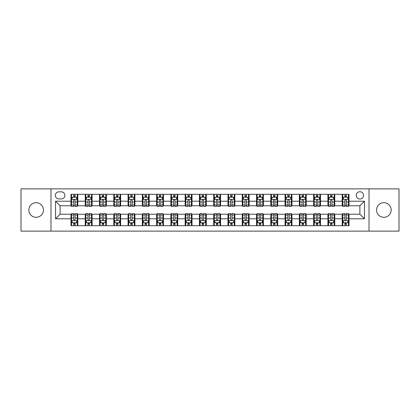<?xml version="1.0" encoding="UTF-8"?>
<svg xmlns="http://www.w3.org/2000/svg" width="420" height="420" viewBox="0 0 420 420"><rect width="100%" height="100%" fill="white"/><g stroke="black" fill="none" stroke-linecap="round" stroke-linejoin="round"><path stroke-width="0.63" d="M383.87 202.692A7.308 7.308 0 0 0 376.562 210A7.308 7.308 0 0 0 383.87 217.308A7.308 7.308 0 0 0 391.178 210A7.308 7.308 0 0 0 383.87 202.692M36.13 202.692A7.308 7.308 0 0 0 28.823 210A7.308 7.308 0 0 0 36.13 217.308A7.308 7.308 0 0 0 43.438 210A7.308 7.308 0 0 0 36.13 202.692M359.887 191.73A3.654 3.654 0 0 0 356.233 195.384A3.654 3.654 0 0 0 359.887 199.038A3.654 3.654 0 0 0 363.542 195.384A3.654 3.654 0 0 0 359.887 191.73M369.022 231.126L399 231.126L399 188.874L369.022 188.874L369.022 231.126L50.977 231.126L50.977 188.874L21 188.874L21 231.126L50.977 231.126M58.858 198.922L61.367 198.922A3.539 3.539 0 0 0 64.911 195.384A3.539 3.539 0 0 0 61.367 191.84L58.858 191.84A3.539 3.539 0 0 0 55.319 195.384A3.539 3.539 0 0 0 58.858 198.922M369.022 188.874L50.977 188.874M70.964 218.794L55.545 218.794L55.545 201.206L70.964 201.206L70.964 205.774L60.113 205.774L60.113 214.226L70.964 214.226L70.964 225.703L349.036 225.703L349.036 214.226L359.887 214.226L359.887 205.774L349.036 205.774L349.036 201.206L364.455 201.206L364.455 218.794L349.036 218.794M349.036 201.206L349.036 194.297L70.964 194.297L70.964 201.206M342.185 194.297L342.185 205.774L342.757 205.774M344.925 205.774L346.295 205.774M348.469 205.774L349.036 205.774M342.185 205.774L334.194 205.774M327.91 194.297L327.91 205.774L328.482 205.774M330.65 205.774L332.02 205.774M327.91 205.774L319.919 205.774M313.635 194.297L313.635 205.774L314.207 205.774M316.375 205.774L317.746 205.774M313.635 205.774L305.644 205.774M299.36 194.297L299.36 205.774L299.933 205.774M302.101 205.774L303.471 205.774M299.36 205.774L291.365 205.774M285.086 194.297L285.086 205.774L285.658 205.774M287.826 205.774L289.196 205.774M285.086 205.774L277.09 205.774M270.811 194.297L270.811 205.774L271.383 205.774M273.551 205.774L274.921 205.774M270.811 205.774L262.815 205.774M256.536 194.297L256.536 205.774L257.108 205.774M259.276 205.774L260.647 205.774M256.536 205.774L248.54 205.774M242.261 194.297L242.261 205.774L242.834 205.774M245.002 205.774L246.372 205.774M242.261 205.774L234.266 205.774M227.987 194.297L227.987 205.774L228.559 205.774M230.727 205.774L232.097 205.774M227.987 205.774L219.991 205.774M213.712 194.297L213.712 205.774L214.284 205.774M216.452 205.774L217.822 205.774M213.712 205.774L205.716 205.774M199.437 194.297L199.437 205.774L200.009 205.774M202.178 205.774L203.548 205.774M199.437 205.774L191.441 205.774M185.162 194.297L185.162 205.774L185.734 205.774M187.903 205.774L189.273 205.774M185.162 205.774L177.166 205.774M170.888 194.297L170.888 205.774L171.46 205.774M173.628 205.774L174.998 205.774M170.888 205.774L162.892 205.774M156.613 194.297L156.613 205.774L157.185 205.774M159.353 205.774L160.724 205.774M156.613 205.774L148.617 205.774M142.338 194.297L142.338 205.774L142.91 205.774M145.078 205.774L146.449 205.774M142.338 205.774L134.342 205.774M128.063 194.297L128.063 205.774L128.636 205.774M130.804 205.774L132.174 205.774M128.063 205.774L120.067 205.774M113.789 194.297L113.789 205.774L114.356 205.774M116.529 205.774L117.899 205.774M113.789 205.774L105.793 205.774M99.514 194.297L99.514 205.774L100.081 205.774M102.254 205.774L103.624 205.774M99.514 205.774L91.518 205.774M85.239 194.297L85.239 205.774L85.806 205.774M87.98 205.774L89.35 205.774M85.239 205.774L77.243 205.774M70.964 205.774L71.531 205.774M73.705 205.774L75.075 205.774M70.964 214.226L71.531 214.226M73.705 214.226L75.075 214.226M77.243 214.226L77.816 214.226L77.816 225.703M85.806 214.226L77.816 214.226M87.98 214.226L89.35 214.226M91.518 214.226L92.09 214.226L92.09 225.703M100.081 214.226L92.09 214.226M102.254 214.226L103.624 214.226M105.793 214.226L106.365 214.226L106.365 225.703M114.356 214.226L106.365 214.226M116.529 214.226L117.899 214.226M120.067 214.226L120.64 214.226L120.64 225.703M128.636 214.226L120.64 214.226M130.804 214.226L132.174 214.226M134.342 214.226L134.915 214.226L134.915 225.703M142.91 214.226L134.915 214.226M145.078 214.226L146.449 214.226M148.617 214.226L149.189 214.226L149.189 225.703M157.185 214.226L149.189 214.226M159.353 214.226L160.724 214.226M162.892 214.226L163.464 214.226L163.464 225.703M171.46 214.226L163.464 214.226M173.628 214.226L174.998 214.226M177.166 214.226L177.739 214.226L177.739 225.703M185.734 214.226L177.739 214.226M187.903 214.226L189.273 214.226M191.441 214.226L192.014 214.226L192.014 225.703M200.009 214.226L192.014 214.226M202.178 214.226L203.548 214.226M205.716 214.226L206.288 214.226L206.288 225.703M214.284 214.226L206.288 214.226M216.452 214.226L217.822 214.226M219.991 214.226L220.563 214.226L220.563 225.703M228.559 214.226L220.563 214.226M230.727 214.226L232.097 214.226M234.266 214.226L234.838 214.226L234.838 225.703M242.834 214.226L234.838 214.226M245.002 214.226L246.372 214.226M248.54 214.226L249.113 214.226L249.113 225.703M257.108 214.226L249.113 214.226M259.276 214.226L260.647 214.226M262.815 214.226L263.387 214.226L263.387 225.703M271.383 214.226L263.387 214.226M273.551 214.226L274.921 214.226M277.09 214.226L277.662 214.226L277.662 225.703M285.658 214.226L277.662 214.226M287.826 214.226L289.196 214.226M291.365 214.226L291.937 214.226L291.937 225.703M299.933 214.226L291.937 214.226M302.101 214.226L303.471 214.226M305.644 214.226L306.212 214.226L306.212 225.703M314.207 214.226L306.212 214.226M316.375 214.226L317.746 214.226M319.919 214.226L320.486 214.226L320.486 225.703M328.482 214.226L320.486 214.226M330.65 214.226L332.02 214.226M334.194 214.226L334.761 214.226L334.761 225.703M342.757 214.226L334.761 214.226M344.925 214.226L346.295 214.226M348.469 214.226L349.036 214.226M77.816 194.297L77.816 205.774M70.964 197.153L71.531 197.153M73.705 197.153L75.075 197.153M77.243 197.153L77.816 197.153M70.964 222.847L71.531 222.847M73.705 222.847L75.075 222.847M77.243 222.847L77.816 222.847M85.239 214.226L85.239 225.703M92.09 194.297L92.09 205.774M85.239 197.153L85.806 197.153M87.98 197.153L89.35 197.153M91.518 197.153L92.09 197.153M85.239 222.847L85.806 222.847M87.98 222.847L89.35 222.847M91.518 222.847L92.09 222.847M99.514 214.226L99.514 225.703M99.514 222.847L100.081 222.847M102.254 222.847L103.624 222.847M105.793 222.847L106.365 222.847M106.365 194.297L106.365 205.774M99.514 197.153L100.081 197.153M102.254 197.153L103.624 197.153M105.793 197.153L106.365 197.153M113.789 214.226L113.789 225.703M113.789 222.847L114.356 222.847M116.529 222.847L117.899 222.847M120.067 222.847L120.64 222.847M120.64 194.297L120.64 205.774M113.789 197.153L114.356 197.153M116.529 197.153L117.899 197.153M120.067 197.153L120.64 197.153M128.063 214.226L128.063 225.703M128.063 222.847L128.636 222.847M130.804 222.847L132.174 222.847M134.342 222.847L134.915 222.847M134.915 194.297L134.915 205.774M128.063 197.153L128.636 197.153M130.804 197.153L132.174 197.153M134.342 197.153L134.915 197.153M142.338 214.226L142.338 225.703M142.338 222.847L142.91 222.847M145.078 222.847L146.449 222.847M148.617 222.847L149.189 222.847M149.189 194.297L149.189 205.774M142.338 197.153L142.91 197.153M145.078 197.153L146.449 197.153M148.617 197.153L149.189 197.153M156.613 214.226L156.613 225.703M156.613 222.847L157.185 222.847M159.353 222.847L160.724 222.847M162.892 222.847L163.464 222.847M163.464 194.297L163.464 205.774M156.613 197.153L157.185 197.153M159.353 197.153L160.724 197.153M162.892 197.153L163.464 197.153M170.888 214.226L170.888 225.703M170.888 222.847L171.46 222.847M173.628 222.847L174.998 222.847M177.166 222.847L177.739 222.847M177.739 194.297L177.739 205.774M170.888 197.153L171.46 197.153M173.628 197.153L174.998 197.153M177.166 197.153L177.739 197.153M185.162 214.226L185.162 225.703M185.162 222.847L185.734 222.847M187.903 222.847L189.273 222.847M191.441 222.847L192.014 222.847M192.014 194.297L192.014 205.774M185.162 197.153L185.734 197.153M187.903 197.153L189.273 197.153M191.441 197.153L192.014 197.153M199.437 214.226L199.437 225.703M199.437 222.847L200.009 222.847M202.178 222.847L203.548 222.847M205.716 222.847L206.288 222.847M206.288 194.297L206.288 205.774M199.437 197.153L200.009 197.153M202.178 197.153L203.548 197.153M205.716 197.153L206.288 197.153M213.712 214.226L213.712 225.703M213.712 222.847L214.284 222.847M216.452 222.847L217.822 222.847M219.991 222.847L220.563 222.847M220.563 194.297L220.563 205.774M213.712 197.153L214.284 197.153M216.452 197.153L217.822 197.153M219.991 197.153L220.563 197.153M227.987 214.226L227.987 225.703M227.987 222.847L228.559 222.847M230.727 222.847L232.097 222.847M234.266 222.847L234.838 222.847M234.838 194.297L234.838 205.774M227.987 197.153L228.559 197.153M230.727 197.153L232.097 197.153M234.266 197.153L234.838 197.153M242.261 214.226L242.261 225.703M242.261 222.847L242.834 222.847M245.002 222.847L246.372 222.847M248.54 222.847L249.113 222.847M249.113 194.297L249.113 205.774M242.261 197.153L242.834 197.153M245.002 197.153L246.372 197.153M248.54 197.153L249.113 197.153M256.536 214.226L256.536 225.703M256.536 222.847L257.108 222.847M259.276 222.847L260.647 222.847M262.815 222.847L263.387 222.847M263.387 194.297L263.387 205.774M256.536 197.153L257.108 197.153M259.276 197.153L260.647 197.153M262.815 197.153L263.387 197.153M270.811 214.226L270.811 225.703M270.811 222.847L271.383 222.847M273.551 222.847L274.921 222.847M277.09 222.847L277.662 222.847M277.662 194.297L277.662 205.774M270.811 197.153L271.383 197.153M273.551 197.153L274.921 197.153M277.09 197.153L277.662 197.153M285.086 214.226L285.086 225.703M285.086 222.847L285.658 222.847M287.826 222.847L289.196 222.847M291.365 222.847L291.937 222.847M291.937 194.297L291.937 205.774M285.086 197.153L285.658 197.153M287.826 197.153L289.196 197.153M291.365 197.153L291.937 197.153M299.36 214.226L299.36 225.703M299.36 222.847L299.933 222.847M302.101 222.847L303.471 222.847M305.644 222.847L306.212 222.847M306.212 194.297L306.212 205.774M299.36 197.153L299.933 197.153M302.101 197.153L303.471 197.153M305.644 197.153L306.212 197.153M313.635 214.226L313.635 225.703M313.635 222.847L314.207 222.847M316.375 222.847L317.746 222.847M319.919 222.847L320.486 222.847M320.486 194.297L320.486 205.774M313.635 197.153L314.207 197.153M316.375 197.153L317.746 197.153M319.919 197.153L320.486 197.153M327.91 214.226L327.91 225.703M327.91 222.847L328.482 222.847M330.65 222.847L332.02 222.847M334.194 222.847L334.761 222.847M334.761 194.297L334.761 205.774M327.91 197.153L328.482 197.153M330.65 197.153L332.02 197.153M334.194 197.153L334.761 197.153M342.185 214.226L342.185 225.703M342.185 222.847L342.757 222.847M344.925 222.847L346.295 222.847M348.469 222.847L349.036 222.847M342.185 197.153L342.757 197.153M344.925 197.153L346.295 197.153M348.469 197.153L349.036 197.153M60.113 205.774L55.545 201.206M60.113 214.226L55.545 218.794M364.455 201.206L359.887 205.774M364.455 218.794L359.887 214.226M75.075 195.783L73.705 195.783M77.243 205.028L75.075 205.028L75.075 206.462L77.243 206.462L77.243 199.495L76.099 197.211L72.676 197.211L71.531 199.495L71.531 206.462L73.705 206.462L73.705 205.028L71.531 205.028M71.531 199.495L71.531 194.297M77.243 199.495L77.243 194.297M73.705 197.211L73.705 194.297M75.075 194.297L75.075 197.211M75.075 205.028L75.075 200.351C74.618 199.469 74.162 199.469 73.705 200.351L73.705 205.028M73.705 224.217L75.075 224.217M71.531 214.972L73.705 214.972L73.705 213.539L71.531 213.539L71.531 220.505L72.676 222.789L76.099 222.789L77.243 220.505L77.243 213.539L75.075 213.539L75.075 214.972L77.243 214.972M77.243 220.505L77.243 225.703M71.531 220.505L71.531 225.703M75.075 222.789L75.075 225.703M73.705 225.703L73.705 222.789M73.705 214.972L73.705 219.65C74.162 220.532 74.618 220.532 75.075 219.65L75.075 214.972M89.35 195.783L87.98 195.783M91.518 205.028L89.35 205.028L89.35 206.462L91.518 206.462L91.518 199.495L90.379 197.211L86.951 197.211L85.806 199.495L85.806 206.462L87.98 206.462L87.98 205.028L85.806 205.028M85.806 199.495L85.806 194.297M91.518 199.495L91.518 194.297M87.98 197.211L87.98 194.297M89.35 194.297L89.35 197.211M89.35 205.028L89.35 200.351C88.893 199.469 88.436 199.469 87.98 200.351L87.98 205.028M103.624 195.783L102.254 195.783M105.793 205.028L103.624 205.028L103.624 206.462L105.793 206.462L105.793 199.495L104.654 197.211L101.225 197.211L100.081 199.495L100.081 206.462L102.254 206.462L102.254 205.028L100.081 205.028M100.081 199.495L100.081 194.297M105.793 199.495L105.793 194.297M102.254 197.211L102.254 194.297M103.624 194.297L103.624 197.211M103.624 205.028L103.624 200.351C103.168 199.469 102.711 199.469 102.254 200.351L102.254 205.028M117.899 195.783L116.529 195.783M120.067 205.028L117.899 205.028L117.899 206.462L120.067 206.462L120.067 199.495L118.928 197.211L115.5 197.211L114.356 199.495L114.356 206.462L116.529 206.462L116.529 205.028L114.356 205.028M114.356 199.495L114.356 194.297M120.067 199.495L120.067 194.297M116.529 197.211L116.529 194.297M117.899 194.297L117.899 197.211M117.899 205.028L117.899 200.351C117.442 199.469 116.986 199.469 116.529 200.351L116.529 205.028M87.98 224.217L89.35 224.217M85.806 214.972L87.98 214.972L87.98 213.539L85.806 213.539L85.806 220.505L86.951 222.789L90.379 222.789L91.518 220.505L91.518 213.539L89.35 213.539L89.35 214.972L91.518 214.972M91.518 220.505L91.518 225.703M85.806 220.505L85.806 225.703M89.35 222.789L89.35 225.703M87.98 225.703L87.98 222.789M87.98 214.972L87.98 219.65C88.436 220.532 88.893 220.532 89.35 219.65L89.35 214.972M102.254 224.217L103.624 224.217M100.081 214.972L102.254 214.972L102.254 213.539L100.081 213.539L100.081 220.505L101.225 222.789L104.654 222.789L105.793 220.505L105.793 213.539L103.624 213.539L103.624 214.972L105.793 214.972M105.793 220.505L105.793 225.703M100.081 220.505L100.081 225.703M103.624 222.789L103.624 225.703M102.254 225.703L102.254 222.789M102.254 214.972L102.254 219.65C102.711 220.532 103.168 220.532 103.624 219.65L103.624 214.972M116.529 224.217L117.899 224.217M114.356 214.972L116.529 214.972L116.529 213.539L114.356 213.539L114.356 220.505L115.5 222.789L118.928 222.789L120.067 220.505L120.067 213.539L117.899 213.539L117.899 214.972L120.067 214.972M120.067 220.505L120.067 225.703M114.356 220.505L114.356 225.703M117.899 222.789L117.899 225.703M116.529 225.703L116.529 222.789M116.529 214.972L116.529 219.65C116.986 220.532 117.442 220.532 117.899 219.65L117.899 214.972M132.174 195.783L130.804 195.783M134.342 205.028L132.174 205.028L132.174 206.462L134.342 206.462L134.342 199.495L133.203 197.211L129.775 197.211L128.636 199.495L128.636 206.462L130.804 206.462L130.804 205.028L128.636 205.028M128.636 199.495L128.636 194.297M134.342 199.495L134.342 194.297M130.804 197.211L130.804 194.297M132.174 194.297L132.174 197.211M132.174 205.028L132.174 200.351C131.717 199.469 131.261 199.469 130.804 200.351L130.804 205.028M130.804 224.217L132.174 224.217M128.636 214.972L130.804 214.972L130.804 213.539L128.636 213.539L128.636 220.505L129.775 222.789L133.203 222.789L134.342 220.505L134.342 213.539L132.174 213.539L132.174 214.972L134.342 214.972M134.342 220.505L134.342 225.703M128.636 220.505L128.636 225.703M132.174 222.789L132.174 225.703M130.804 225.703L130.804 222.789M130.804 214.972L130.804 219.65C131.261 220.532 131.717 220.532 132.174 219.65L132.174 214.972M146.449 195.783L145.078 195.783M148.617 205.028L146.449 205.028L146.449 206.462L148.617 206.462L148.617 199.495L147.478 197.211L144.049 197.211L142.91 199.495L142.91 206.462L145.078 206.462L145.078 205.028L142.91 205.028M142.91 199.495L142.91 194.297M148.617 199.495L148.617 194.297M145.078 197.211L145.078 194.297M146.449 194.297L146.449 197.211M146.449 205.028L146.449 200.351C145.992 199.469 145.535 199.469 145.078 200.351L145.078 205.028M160.724 195.783L159.353 195.783M162.892 205.028L160.724 205.028L160.724 206.462L162.892 206.462L162.892 199.495L161.753 197.211L158.324 197.211L157.185 199.495L157.185 206.462L159.353 206.462L159.353 205.028L157.185 205.028M157.185 199.495L157.185 194.297M162.892 199.495L162.892 194.297M159.353 197.211L159.353 194.297M160.724 194.297L160.724 197.211M160.724 205.028L160.724 200.351C160.267 199.469 159.81 199.469 159.353 200.351L159.353 205.028M174.998 195.783L173.628 195.783M177.166 205.028L174.998 205.028L174.998 206.462L177.166 206.462L177.166 199.495L176.027 197.211L172.599 197.211L171.46 199.495L171.46 206.462L173.628 206.462L173.628 205.028L171.46 205.028M171.46 199.495L171.46 194.297M177.166 199.495L177.166 194.297M173.628 197.211L173.628 194.297M174.998 194.297L174.998 197.211M174.998 205.028L174.998 200.351C174.541 199.469 174.085 199.469 173.628 200.351L173.628 205.028M189.273 195.783L187.903 195.783M191.441 205.028L189.273 205.028L189.273 206.462L191.441 206.462L191.441 199.495L190.302 197.211L186.874 197.211L185.734 199.495L185.734 206.462L187.903 206.462L187.903 205.028L185.734 205.028M185.734 199.495L185.734 194.297M191.441 199.495L191.441 194.297M187.903 197.211L187.903 194.297M189.273 194.297L189.273 197.211M189.273 205.028L189.273 200.351C188.816 199.469 188.359 199.469 187.903 200.351L187.903 205.028M203.548 195.783L202.178 195.783M205.716 205.028L203.548 205.028L203.548 206.462L205.716 206.462L205.716 199.495L204.577 197.211L201.149 197.211L200.009 199.495L200.009 206.462L202.178 206.462L202.178 205.028L200.009 205.028M200.009 199.495L200.009 194.297M205.716 199.495L205.716 194.297M202.178 197.211L202.178 194.297M203.548 194.297L203.548 197.211M203.548 205.028L203.548 200.351C203.091 199.469 202.634 199.469 202.178 200.351L202.178 205.028M145.078 224.217L146.449 224.217M142.91 214.972L145.078 214.972L145.078 213.539L142.91 213.539L142.91 220.505L144.049 222.789L147.478 222.789L148.617 220.505L148.617 213.539L146.449 213.539L146.449 214.972L148.617 214.972M148.617 220.505L148.617 225.703M142.91 220.505L142.91 225.703M146.449 222.789L146.449 225.703M145.078 225.703L145.078 222.789M145.078 214.972L145.078 219.65C145.535 220.532 145.992 220.532 146.449 219.65L146.449 214.972M159.353 224.217L160.724 224.217M157.185 214.972L159.353 214.972L159.353 213.539L157.185 213.539L157.185 220.505L158.324 222.789L161.753 222.789L162.892 220.505L162.892 213.539L160.724 213.539L160.724 214.972L162.892 214.972M162.892 220.505L162.892 225.703M157.185 220.505L157.185 225.703M160.724 222.789L160.724 225.703M159.353 225.703L159.353 222.789M159.353 214.972L159.353 219.65C159.81 220.532 160.267 220.532 160.724 219.65L160.724 214.972M173.628 224.217L174.998 224.217M171.46 214.972L173.628 214.972L173.628 213.539L171.46 213.539L171.46 220.505L172.599 222.789L176.027 222.789L177.166 220.505L177.166 213.539L174.998 213.539L174.998 214.972L177.166 214.972M177.166 220.505L177.166 225.703M171.46 220.505L171.46 225.703M174.998 222.789L174.998 225.703M173.628 225.703L173.628 222.789M173.628 214.972L173.628 219.65C174.085 220.532 174.541 220.532 174.998 219.65L174.998 214.972M187.903 224.217L189.273 224.217M185.734 214.972L187.903 214.972L187.903 213.539L185.734 213.539L185.734 220.505L186.874 222.789L190.302 222.789L191.441 220.505L191.441 213.539L189.273 213.539L189.273 214.972L191.441 214.972M191.441 220.505L191.441 225.703M185.734 220.505L185.734 225.703M189.273 222.789L189.273 225.703M187.903 225.703L187.903 222.789M187.903 214.972L187.903 219.65C188.359 220.532 188.816 220.532 189.273 219.65L189.273 214.972M202.178 224.217L203.548 224.217M200.009 214.972L202.178 214.972L202.178 213.539L200.009 213.539L200.009 220.505L201.149 222.789L204.577 222.789L205.716 220.505L205.716 213.539L203.548 213.539L203.548 214.972L205.716 214.972M205.716 220.505L205.716 225.703M200.009 220.505L200.009 225.703M203.548 222.789L203.548 225.703M202.178 225.703L202.178 222.789M202.178 214.972L202.178 219.65C202.634 220.532 203.091 220.532 203.548 219.65L203.548 214.972M217.822 195.783L216.452 195.783M219.991 205.028L217.822 205.028L217.822 206.462L219.991 206.462L219.991 199.495L218.852 197.211L215.423 197.211L214.284 199.495L214.284 206.462L216.452 206.462L216.452 205.028L214.284 205.028M214.284 199.495L214.284 194.297M219.991 199.495L219.991 194.297M216.452 197.211L216.452 194.297M217.822 194.297L217.822 197.211M217.822 205.028L217.822 200.351C217.366 199.469 216.909 199.469 216.452 200.351L216.452 205.028M216.452 224.217L217.822 224.217M214.284 214.972L216.452 214.972L216.452 213.539L214.284 213.539L214.284 220.505L215.423 222.789L218.852 222.789L219.991 220.505L219.991 213.539L217.822 213.539L217.822 214.972L219.991 214.972M219.991 220.505L219.991 225.703M214.284 220.505L214.284 225.703M217.822 222.789L217.822 225.703M216.452 225.703L216.452 222.789M216.452 214.972L216.452 219.65C216.909 220.532 217.366 220.532 217.822 219.65L217.822 214.972M232.097 195.783L230.727 195.783M234.266 205.028L232.097 205.028L232.097 206.462L234.266 206.462L234.266 199.495L233.126 197.211L229.698 197.211L228.559 199.495L228.559 206.462L230.727 206.462L230.727 205.028L228.559 205.028M228.559 199.495L228.559 194.297M234.266 199.495L234.266 194.297M230.727 197.211L230.727 194.297M232.097 194.297L232.097 197.211M232.097 205.028L232.097 200.351C231.641 199.469 231.184 199.469 230.727 200.351L230.727 205.028M230.727 224.217L232.097 224.217M228.559 214.972L230.727 214.972L230.727 213.539L228.559 213.539L228.559 220.505L229.698 222.789L233.126 222.789L234.266 220.505L234.266 213.539L232.097 213.539L232.097 214.972L234.266 214.972M234.266 220.505L234.266 225.703M228.559 220.505L228.559 225.703M232.097 222.789L232.097 225.703M230.727 225.703L230.727 222.789M230.727 214.972L230.727 219.65C231.184 220.532 231.641 220.532 232.097 219.65L232.097 214.972M246.372 195.783L245.002 195.783M248.54 205.028L246.372 205.028L246.372 206.462L248.54 206.462L248.54 199.495L247.401 197.211L243.973 197.211L242.834 199.495L242.834 206.462L245.002 206.462L245.002 205.028L242.834 205.028M242.834 199.495L242.834 194.297M248.54 199.495L248.54 194.297M245.002 197.211L245.002 194.297M246.372 194.297L246.372 197.211M246.372 205.028L246.372 200.351C245.915 199.469 245.459 199.469 245.002 200.351L245.002 205.028M245.002 224.217L246.372 224.217M242.834 214.972L245.002 214.972L245.002 213.539L242.834 213.539L242.834 220.505L243.973 222.789L247.401 222.789L248.54 220.505L248.54 213.539L246.372 213.539L246.372 214.972L248.54 214.972M248.54 220.505L248.54 225.703M242.834 220.505L242.834 225.703M246.372 222.789L246.372 225.703M245.002 225.703L245.002 222.789M245.002 214.972L245.002 219.65C245.459 220.532 245.915 220.532 246.372 219.65L246.372 214.972M260.647 195.783L259.276 195.783M262.815 205.028L260.647 205.028L260.647 206.462L262.815 206.462L262.815 199.495L261.676 197.211L258.248 197.211L257.108 199.495L257.108 206.462L259.276 206.462L259.276 205.028L257.108 205.028M257.108 199.495L257.108 194.297M262.815 199.495L262.815 194.297M259.276 197.211L259.276 194.297M260.647 194.297L260.647 197.211M260.647 205.028L260.647 200.351C260.19 199.469 259.733 199.469 259.276 200.351L259.276 205.028M259.276 224.217L260.647 224.217M257.108 214.972L259.276 214.972L259.276 213.539L257.108 213.539L257.108 220.505L258.248 222.789L261.676 222.789L262.815 220.505L262.815 213.539L260.647 213.539L260.647 214.972L262.815 214.972M262.815 220.505L262.815 225.703M257.108 220.505L257.108 225.703M260.647 222.789L260.647 225.703M259.276 225.703L259.276 222.789M259.276 214.972L259.276 219.65C259.733 220.532 260.19 220.532 260.647 219.65L260.647 214.972M274.921 195.783L273.551 195.783M277.09 205.028L274.921 205.028L274.921 206.462L277.09 206.462L277.09 199.495L275.951 197.211L272.522 197.211L271.383 199.495L271.383 206.462L273.551 206.462L273.551 205.028L271.383 205.028M271.383 199.495L271.383 194.297M277.09 199.495L277.09 194.297M273.551 197.211L273.551 194.297M274.921 194.297L274.921 197.211M274.921 205.028L274.921 200.351C274.465 199.469 274.008 199.469 273.551 200.351L273.551 205.028M273.551 224.217L274.921 224.217M271.383 214.972L273.551 214.972L273.551 213.539L271.383 213.539L271.383 220.505L272.522 222.789L275.951 222.789L277.09 220.505L277.09 213.539L274.921 213.539L274.921 214.972L277.09 214.972M277.09 220.505L277.09 225.703M271.383 220.505L271.383 225.703M274.921 222.789L274.921 225.703M273.551 225.703L273.551 222.789M273.551 214.972L273.551 219.65C274.008 220.532 274.465 220.532 274.921 219.65L274.921 214.972M289.196 195.783L287.826 195.783M291.365 205.028L289.196 205.028L289.196 206.462L291.365 206.462L291.365 199.495L290.225 197.211L286.797 197.211L285.658 199.495L285.658 206.462L287.826 206.462L287.826 205.028L285.658 205.028M285.658 199.495L285.658 194.297M291.365 199.495L291.365 194.297M287.826 197.211L287.826 194.297M289.196 194.297L289.196 197.211M289.196 205.028L289.196 200.351C288.74 199.469 288.283 199.469 287.826 200.351L287.826 205.028M287.826 224.217L289.196 224.217M285.658 214.972L287.826 214.972L287.826 213.539L285.658 213.539L285.658 220.505L286.797 222.789L290.225 222.789L291.365 220.505L291.365 213.539L289.196 213.539L289.196 214.972L291.365 214.972M291.365 220.505L291.365 225.703M285.658 220.505L285.658 225.703M289.196 222.789L289.196 225.703M287.826 225.703L287.826 222.789M287.826 214.972L287.826 219.65C288.283 220.532 288.74 220.532 289.196 219.65L289.196 214.972M303.471 195.783L302.101 195.783M305.644 205.028L303.471 205.028L303.471 206.462L305.644 206.462L305.644 199.495L304.5 197.211L301.072 197.211L299.933 199.495L299.933 206.462L302.101 206.462L302.101 205.028L299.933 205.028M299.933 199.495L299.933 194.297M305.644 199.495L305.644 194.297M302.101 197.211L302.101 194.297M303.471 194.297L303.471 197.211M303.471 205.028L303.471 200.351C303.014 199.469 302.558 199.469 302.101 200.351L302.101 205.028M317.746 195.783L316.375 195.783M319.919 205.028L317.746 205.028L317.746 206.462L319.919 206.462L319.919 199.495L318.775 197.211L315.346 197.211L314.207 199.495L314.207 206.462L316.375 206.462L316.375 205.028L314.207 205.028M314.207 199.495L314.207 194.297M319.919 199.495L319.919 194.297M316.375 197.211L316.375 194.297M317.746 194.297L317.746 197.211M317.746 205.028L317.746 200.351C317.289 199.469 316.832 199.469 316.375 200.351L316.375 205.028M332.02 195.783L330.65 195.783M334.194 205.028L332.02 205.028L332.02 206.462L334.194 206.462L334.194 199.495L333.05 197.211L329.621 197.211L328.482 199.495L328.482 206.462L330.65 206.462L330.65 205.028L328.482 205.028M328.482 199.495L328.482 194.297M334.194 199.495L334.194 194.297M330.65 197.211L330.65 194.297M332.02 194.297L332.02 197.211M332.02 205.028L332.02 200.351C331.564 199.469 331.107 199.469 330.65 200.351L330.65 205.028M346.295 195.783L344.925 195.783M348.469 205.028L346.295 205.028L346.295 206.462L348.469 206.462L348.469 199.495L347.324 197.211L343.901 197.211L342.757 199.495L342.757 206.462L344.925 206.462L344.925 205.028L342.757 205.028M342.757 199.495L342.757 194.297M348.469 199.495L348.469 194.297M344.925 197.211L344.925 194.297M346.295 194.297L346.295 197.211M346.295 205.028L346.295 200.351C345.839 199.469 345.382 199.469 344.925 200.351L344.925 205.028M302.101 224.217L303.471 224.217M299.933 214.972L302.101 214.972L302.101 213.539L299.933 213.539L299.933 220.505L301.072 222.789L304.5 222.789L305.644 220.505L305.644 213.539L303.471 213.539L303.471 214.972L305.644 214.972M305.644 220.505L305.644 225.703M299.933 220.505L299.933 225.703M303.471 222.789L303.471 225.703M302.101 225.703L302.101 222.789M302.101 214.972L302.101 219.65C302.558 220.532 303.014 220.532 303.471 219.65L303.471 214.972M316.375 224.217L317.746 224.217M314.207 214.972L316.375 214.972L316.375 213.539L314.207 213.539L314.207 220.505L315.346 222.789L318.775 222.789L319.919 220.505L319.919 213.539L317.746 213.539L317.746 214.972L319.919 214.972M319.919 220.505L319.919 225.703M314.207 220.505L314.207 225.703M317.746 222.789L317.746 225.703M316.375 225.703L316.375 222.789M316.375 214.972L316.375 219.65C316.832 220.532 317.289 220.532 317.746 219.65L317.746 214.972M330.65 224.217L332.02 224.217M328.482 214.972L330.65 214.972L330.65 213.539L328.482 213.539L328.482 220.505L329.621 222.789L333.05 222.789L334.194 220.505L334.194 213.539L332.02 213.539L332.02 214.972L334.194 214.972M334.194 220.505L334.194 225.703M328.482 220.505L328.482 225.703M332.02 222.789L332.02 225.703M330.65 225.703L330.65 222.789M330.65 214.972L330.65 219.65C331.107 220.532 331.564 220.532 332.02 219.65L332.02 214.972M344.925 224.217L346.295 224.217M342.757 214.972L344.925 214.972L344.925 213.539L342.757 213.539L342.757 220.505L343.901 222.789L347.324 222.789L348.469 220.505L348.469 213.539L346.295 213.539L346.295 214.972L348.469 214.972M348.469 220.505L348.469 225.703M342.757 220.505L342.757 225.703M346.295 222.789L346.295 225.703M344.925 225.703L344.925 222.789M344.925 214.972L344.925 219.65C345.382 220.532 345.839 220.532 346.295 219.65L346.295 214.972M85.239 218.794L77.816 218.794M85.239 201.206L77.816 201.206M99.514 201.206L92.09 201.206M99.514 218.794L92.09 218.794M113.789 201.206L106.365 201.206M113.789 218.794L106.365 218.794M128.063 201.206L120.64 201.206M128.063 218.794L120.64 218.794M142.338 201.206L134.915 201.206M142.338 218.794L134.915 218.794M156.613 201.206L149.189 201.206M156.613 218.794L149.189 218.794M170.888 201.206L163.464 201.206M170.888 218.794L163.464 218.794M185.162 201.206L177.739 201.206M185.162 218.794L177.739 218.794M199.437 201.206L192.014 201.206M199.437 218.794L192.014 218.794M213.712 201.206L206.288 201.206M213.712 218.794L206.288 218.794M227.987 201.206L220.563 201.206M227.987 218.794L220.563 218.794M242.261 201.206L234.838 201.206M242.261 218.794L234.838 218.794M256.536 201.206L249.113 201.206M256.536 218.794L249.113 218.794M270.811 201.206L263.387 201.206M270.811 218.794L263.387 218.794M285.086 201.206L277.662 201.206M285.086 218.794L277.662 218.794M299.36 201.206L291.937 201.206M299.36 218.794L291.937 218.794M313.635 201.206L306.212 201.206M313.635 218.794L306.212 218.794M327.91 201.206L320.486 201.206M327.91 218.794L320.486 218.794M342.185 201.206L334.761 201.206M342.185 218.794L334.761 218.794M77.217 199.437L71.563 199.437M71.531 197.347L72.608 197.347M76.172 197.347L77.243 197.347M73.705 201.968L71.531 201.968M77.243 201.968L75.075 201.968M75.075 196.508L73.705 196.508M71.563 220.563L77.217 220.563M77.243 222.653L76.172 222.653M72.608 222.653L71.531 222.653M75.075 218.033L77.243 218.033M71.531 218.033L73.705 218.033M73.705 223.493L75.075 223.493M91.492 199.437L85.838 199.437M85.806 197.347L86.882 197.347M90.447 197.347L91.518 197.347M87.98 201.968L85.806 201.968M91.518 201.968L89.35 201.968M89.35 196.508L87.98 196.508M105.767 199.437L100.112 199.437M100.081 197.347L101.157 197.347M104.722 197.347L105.793 197.347M102.254 201.968L100.081 201.968M105.793 201.968L103.624 201.968M103.624 196.508L102.254 196.508M120.041 199.437L114.387 199.437M114.356 197.347L115.432 197.347M118.996 197.347L120.067 197.347M116.529 201.968L114.356 201.968M120.067 201.968L117.899 201.968M117.899 196.508L116.529 196.508M85.838 220.563L91.492 220.563M91.518 222.653L90.447 222.653M86.882 222.653L85.806 222.653M89.35 218.033L91.518 218.033M85.806 218.033L87.98 218.033M87.98 223.493L89.35 223.493M100.112 220.563L105.767 220.563M105.793 222.653L104.722 222.653M101.157 222.653L100.081 222.653M103.624 218.033L105.793 218.033M100.081 218.033L102.254 218.033M102.254 223.493L103.624 223.493M114.387 220.563L120.041 220.563M120.067 222.653L118.996 222.653M115.432 222.653L114.356 222.653M117.899 218.033L120.067 218.033M114.356 218.033L116.529 218.033M116.529 223.493L117.899 223.493M134.316 199.437L128.662 199.437M128.636 197.347L129.707 197.347M133.271 197.347L134.342 197.347M130.804 201.968L128.636 201.968M134.342 201.968L132.174 201.968M132.174 196.508L130.804 196.508M128.662 220.563L134.316 220.563M134.342 222.653L133.271 222.653M129.707 222.653L128.636 222.653M132.174 218.033L134.342 218.033M128.636 218.033L130.804 218.033M130.804 223.493L132.174 223.493M148.591 199.437L142.936 199.437M142.91 197.347L143.981 197.347M147.546 197.347L148.617 197.347M145.078 201.968L142.91 201.968M148.617 201.968L146.449 201.968M146.449 196.508L145.078 196.508M162.866 199.437L157.211 199.437M157.185 197.347L158.256 197.347M161.821 197.347L162.892 197.347M159.353 201.968L157.185 201.968M162.892 201.968L160.724 201.968M160.724 196.508L159.353 196.508M177.14 199.437L171.486 199.437M171.46 197.347L172.531 197.347M176.096 197.347L177.166 197.347M173.628 201.968L171.46 201.968M177.166 201.968L174.998 201.968M174.998 196.508L173.628 196.508M191.415 199.437L185.761 199.437M185.734 197.347L186.805 197.347M190.37 197.347L191.441 197.347M187.903 201.968L185.734 201.968M191.441 201.968L189.273 201.968M189.273 196.508L187.903 196.508M205.69 199.437L200.035 199.437M200.009 197.347L201.08 197.347M204.645 197.347L205.716 197.347M202.178 201.968L200.009 201.968M205.716 201.968L203.548 201.968M203.548 196.508L202.178 196.508M142.936 220.563L148.591 220.563M148.617 222.653L147.546 222.653M143.981 222.653L142.91 222.653M146.449 218.033L148.617 218.033M142.91 218.033L145.078 218.033M145.078 223.493L146.449 223.493M157.211 220.563L162.866 220.563M162.892 222.653L161.821 222.653M158.256 222.653L157.185 222.653M160.724 218.033L162.892 218.033M157.185 218.033L159.353 218.033M159.353 223.493L160.724 223.493M171.486 220.563L177.14 220.563M177.166 222.653L176.096 222.653M172.531 222.653L171.46 222.653M174.998 218.033L177.166 218.033M171.46 218.033L173.628 218.033M173.628 223.493L174.998 223.493M185.761 220.563L191.415 220.563M191.441 222.653L190.37 222.653M186.805 222.653L185.734 222.653M189.273 218.033L191.441 218.033M185.734 218.033L187.903 218.033M187.903 223.493L189.273 223.493M200.035 220.563L205.69 220.563M205.716 222.653L204.645 222.653M201.08 222.653L200.009 222.653M203.548 218.033L205.716 218.033M200.009 218.033L202.178 218.033M202.178 223.493L203.548 223.493M219.965 199.437L214.31 199.437M214.284 197.347L215.355 197.347M218.92 197.347L219.991 197.347M216.452 201.968L214.284 201.968M219.991 201.968L217.822 201.968M217.822 196.508L216.452 196.508M214.31 220.563L219.965 220.563M219.991 222.653L218.92 222.653M215.355 222.653L214.284 222.653M217.822 218.033L219.991 218.033M214.284 218.033L216.452 218.033M216.452 223.493L217.822 223.493M234.239 199.437L228.585 199.437M228.559 197.347L229.63 197.347M233.195 197.347L234.266 197.347M230.727 201.968L228.559 201.968M234.266 201.968L232.097 201.968M232.097 196.508L230.727 196.508M228.585 220.563L234.239 220.563M234.266 222.653L233.195 222.653M229.63 222.653L228.559 222.653M232.097 218.033L234.266 218.033M228.559 218.033L230.727 218.033M230.727 223.493L232.097 223.493M248.514 199.437L242.86 199.437M242.834 197.347L243.905 197.347M247.469 197.347L248.54 197.347M245.002 201.968L242.834 201.968M248.54 201.968L246.372 201.968M246.372 196.508L245.002 196.508M242.86 220.563L248.514 220.563M248.54 222.653L247.469 222.653M243.905 222.653L242.834 222.653M246.372 218.033L248.54 218.033M242.834 218.033L245.002 218.033M245.002 223.493L246.372 223.493M262.789 199.437L257.135 199.437M257.108 197.347L258.179 197.347M261.744 197.347L262.815 197.347M259.276 201.968L257.108 201.968M262.815 201.968L260.647 201.968M260.647 196.508L259.276 196.508M257.135 220.563L262.789 220.563M262.815 222.653L261.744 222.653M258.179 222.653L257.108 222.653M260.647 218.033L262.815 218.033M257.108 218.033L259.276 218.033M259.276 223.493L260.647 223.493M277.064 199.437L271.409 199.437M271.383 197.347L272.454 197.347M276.019 197.347L277.09 197.347M273.551 201.968L271.383 201.968M277.09 201.968L274.921 201.968M274.921 196.508L273.551 196.508M271.409 220.563L277.064 220.563M277.09 222.653L276.019 222.653M272.454 222.653L271.383 222.653M274.921 218.033L277.09 218.033M271.383 218.033L273.551 218.033M273.551 223.493L274.921 223.493M291.338 199.437L285.684 199.437M285.658 197.347L286.729 197.347M290.294 197.347L291.365 197.347M287.826 201.968L285.658 201.968M291.365 201.968L289.196 201.968M289.196 196.508L287.826 196.508M285.684 220.563L291.338 220.563M291.365 222.653L290.294 222.653M286.729 222.653L285.658 222.653M289.196 218.033L291.365 218.033M285.658 218.033L287.826 218.033M287.826 223.493L289.196 223.493M305.613 199.437L299.959 199.437M299.933 197.347L301.004 197.347M304.568 197.347L305.644 197.347M302.101 201.968L299.933 201.968M305.644 201.968L303.471 201.968M303.471 196.508L302.101 196.508M319.888 199.437L314.233 199.437M314.207 197.347L315.278 197.347M318.843 197.347L319.919 197.347M316.375 201.968L314.207 201.968M319.919 201.968L317.746 201.968M317.746 196.508L316.375 196.508M334.163 199.437L328.508 199.437M328.482 197.347L329.553 197.347M333.118 197.347L334.194 197.347M330.65 201.968L328.482 201.968M334.194 201.968L332.02 201.968M332.02 196.508L330.65 196.508M348.437 199.437L342.783 199.437M342.757 197.347L343.828 197.347M347.393 197.347L348.469 197.347M344.925 201.968L342.757 201.968M348.469 201.968L346.295 201.968M346.295 196.508L344.925 196.508M299.959 220.563L305.613 220.563M305.644 222.653L304.568 222.653M301.004 222.653L299.933 222.653M303.471 218.033L305.644 218.033M299.933 218.033L302.101 218.033M302.101 223.493L303.471 223.493M314.233 220.563L319.888 220.563M319.919 222.653L318.843 222.653M315.278 222.653L314.207 222.653M317.746 218.033L319.919 218.033M314.207 218.033L316.375 218.033M316.375 223.493L317.746 223.493M328.508 220.563L334.163 220.563M334.194 222.653L333.118 222.653M329.553 222.653L328.482 222.653M332.02 218.033L334.194 218.033M328.482 218.033L330.65 218.033M330.65 223.493L332.02 223.493M342.783 220.563L348.437 220.563M348.469 222.653L347.393 222.653M343.828 222.653L342.757 222.653M346.295 218.033L348.469 218.033M342.757 218.033L344.925 218.033M344.925 223.493L346.295 223.493"/></g></svg>

